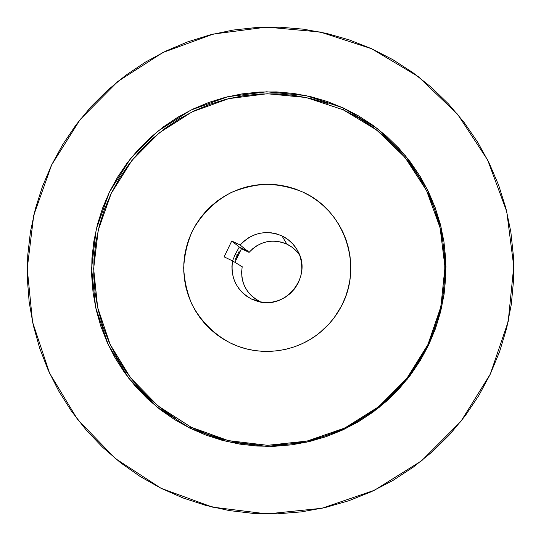 <?xml version="1.0" encoding="UTF-8"?>
<svg xmlns="http://www.w3.org/2000/svg" width="541" height="541" viewBox="0 0 541 541"><rect width="100%" height="100%" fill="white"/><g stroke="black" fill="none" stroke-linecap="round" stroke-linejoin="round"><path stroke-width="0.81" d="M275.024 445.209L292.377 443.721L309.52 440.516L326.284 435.627L342.494 429.094L357.986 420.979L372.614 411.363L386.227 400.34L398.676 388.019L409.855 374.521L419.633 359.988L427.924 344.556L434.646 328.394L439.725 311.657L443.12 294.507L444.797 277.127L444.743 259.687L442.964 242.354L439.488 225.313L434.349 208.725L427.6 192.745L419.322 177.536L409.598 163.233L398.528 149.985L386.22 137.914L372.803 127.121L358.413 117.722L343.19 109.782L306.057 97.495L267.213 93.749L228.566 98.665L191.987 111.933L159.237 132.89L131.869 160.501L111.203 193.428L98.246 230.094L93.64 268.735L97.651 307.498L110.148 344.475L130.57 377.841L157.986 405.899L191.081 427.194L228.228 440.59L267.565 445.317L307.092 441.077L344.752 428.032L378.578 406.805L406.798 378.49L427.924 344.556L440.868 306.788L444.979 267.159L440.09 227.727L426.511 190.52L405.013 157.424L376.746 130.07L343.19 109.782L343.271 107.943L377.124 128.406L405.635 155.991L427.329 189.37L441.023 226.902L445.96 266.679L441.814 306.659L428.756 344.759L407.447 378.991L378.984 407.556L344.854 428.966L306.862 442.125L266.99 446.399L227.315 441.625L189.844 428.114L191.081 427.194L206.939 434.085L223.426 439.373L240.38 443.018L257.638 444.973M230.581 343.102C213.891 334.324 200.4 320.705 191.791 304.001C186.983 292.424 184.285 280.38 183.697 267.863C184.366 255.352 187.132 243.328 191.994 231.785C200.67 215.135 214.128 201.57 230.716 192.779C242.226 187.828 254.229 184.981 266.74 184.231C279.257 184.738 291.329 187.362 302.94 192.116L310.162 195.943L316.979 200.474L323.322 205.654L329.131 211.436L334.338 217.766L338.909 224.583L342.784 231.825L345.929 239.42L348.316 247.291L349.919 255.372L350.71 263.575L350.696 271.819L349.871 280.035L348.242 288.13L345.814 296.035L342.629 303.663L338.7 310.94L334.081 317.797L328.806 324.174L322.93 329.996L316.505 335.21L309.608 339.768L302.297 343.623L294.649 346.734L286.737 349.08L278.635 350.636L270.432 351.386L262.196 351.319L254.02 350.446L245.972 348.776L238.135 346.314L230.581 343.102L223.392 339.166L216.63 334.541L210.354 329.28L204.64 323.423L199.521 317.046L195.064 310.196L191.298 302.946L188.254 295.359L185.976 287.521L184.474 279.494L183.764 271.366L183.845 263.203L184.724 255.082L186.388 247.095L188.816 239.305L191.994 231.785L195.889 224.61L200.461 217.847L205.661 211.558L211.45 205.803L217.773 200.643L224.562 196.113L231.764 192.271L239.305 189.147L247.115 186.767L255.115 185.157L263.237 184.339L271.406 184.319L279.535 185.096L287.548 186.665L295.379 189.012L302.94 192.116C344.691 210.51 363.572 265.868 341.27 306.368C335.86 316.654 328.644 325.466 319.636 332.803C295.021 353.036 258.875 357.134 230.581 343.102M235.261 259.403L237.31 255.426L235.261 259.403M235.213 254.426L237.31 255.426L235.213 254.426M299.741 255.345C296.475 250.429 292.187 246.696 286.879 244.133C272.441 238.385 259.842 241.13 249.09 252.383L247.805 251.328L247.92 250.686L247.291 250.902L239.298 247.027L235.376 254.081L232.522 260.87L235.376 254.081L239.298 247.027L247.291 250.902L240.177 245.026C252.065 232.583 265.996 229.533 281.962 235.89C289.144 239.379 294.561 244.681 298.206 251.802C312.353 277.161 285.29 310.216 257.638 301.357L251.653 299.132L261.418 302.162M259.491 301.31L255.007 298.679L251.017 295.352L247.629 291.416L244.938 286.973L243.004 282.152L241.895 277.08L241.624 271.893L242.206 266.733C240.163 282.159 245.925 293.689 259.491 301.31L251.653 299.132C236.66 290.7 230.29 277.952 232.562 260.89L224.13 256.867L231.744 241.009L239.298 247.027L231.744 241.009L240.177 245.026L231.744 241.009L224.13 256.867L232.562 260.89L231.913 266.598L232.211 272.339L233.441 277.946L235.572 283.274L238.547 288.184L242.287 292.539L246.696 296.225L251.653 299.132L258.098 301.479L264.887 302.52L271.758 302.216L278.439 300.573L284.674 297.651L290.226 293.567L294.879 288.481L298.449 282.578L300.803 276.106L301.844 269.296L301.533 262.426L299.89 255.751L296.975 249.543L292.904 244.025L287.832 239.413L281.962 235.89L276.593 233.861L270.96 232.752L265.218 232.576L259.524 233.34L254.033 235.024L248.887 237.58L244.228 240.948L240.177 245.026L247.291 250.902L247.954 250.902L247.805 251.328L240.4 247.906L241.455 248.745L234.936 262.331L241.455 248.745L249.09 252.383L252.748 248.698L256.968 245.655L261.621 243.342L266.585 241.82L271.738 241.13L276.924 241.293L282.023 242.307L286.879 244.133L281.962 235.89L286.879 244.133L292.187 247.325L296.772 251.497M161.015 488.273L115.321 458.518L77.586 419.478L49.583 373.209L32.561 322.064L27.226 268.573L33.731 215.318L51.679 164.829L80.176 119.5L117.85 81.454L162.929 52.504L213.296 34.069L266.585 27.097L320.238 32.027L371.64 48.744L392.766 59.618L412.749 72.528L431.414 87.365L448.55 104L463.995 122.286L477.588 142.04L489.186 163.091L498.66 185.232L505.903 208.244L510.839 231.906L513.402 255.981L513.558 280.238L511.299 304.421L506.633 328.292L499.613 351.603L490.295 374.122L478.778 395.613L465.172 415.86L449.612 434.653L432.259 451.796L413.297 467.12L392.915 480.476L371.322 491.722L348.742 500.756L325.405 507.485L301.553 511.854L277.425 513.828L253.262 513.395L229.31 510.576L205.796 505.402L182.959 497.936L161.015 488.273L140.173 476.513L120.636 462.785L102.58 447.224L86.168 430L71.547 411.288L58.854 391.265L48.183 370.132L39.642 348.093L33.285 325.357L29.173 302.142L27.327 278.662L27.753 255.136L30.445 231.778L35.368 208.806L42.468 186.422L51.679 164.829L62.918 144.231L76.078 124.809L91.037 106.733L107.659 90.178L125.796 75.28L145.279 62.195L165.945 51.03L187.592 41.9L210.036 34.895L233.076 30.073L256.488 27.503L280.069 27.206L303.589 29.2L326.838 33.481L349.601 40.014L371.64 48.744L418.227 76.572L457.598 114.259L487.657 160.014L506.748 211.585L513.761 266.368L508.209 321.516L490.295 374.122L460.918 421.385L421.608 460.79L374.473 490.247L322.023 508.256L267.058 513.936L212.451 507.113L161.015 488.273M191.081 427.194L189.844 428.114L205.837 435.059L222.466 440.401L239.568 444.08L256.975 446.048L274.517 446.291L292.018 444.79L309.317 441.557L326.223 436.628L342.575 430.034L358.21 421.852L372.965 412.154L386.693 401.03L399.258 388.6L410.531 374.987L420.398 360.326L428.756 344.759L435.539 328.455L440.658 311.562L444.087 294.263L445.777 276.735L445.723 259.139L443.931 241.658L440.421 224.468L435.235 207.73L428.425 191.615L420.073 176.271L410.261 161.854L399.096 148.491L386.68 136.318L373.148 125.438L358.629 115.95L343.271 107.943L327.224 101.492L310.642 96.643L293.675 93.444L276.498 91.909L259.267 92.058L242.145 93.877L225.286 97.339L208.846 102.425L192.988 109.066L177.847 117.208L163.571 126.763L150.276 137.657L138.104 149.776L127.149 163.01L117.519 177.238L109.302 192.325L102.58 208.143L97.414 224.535L93.85 241.36L91.929 258.449L91.679 275.66L93.093 292.823L96.163 309.777L100.876 326.365L107.192 342.426L115.05 357.817L124.389 372.377L135.115 385.963L147.145 398.453L160.359 409.713L174.635 419.633L189.844 428.114L156.471 406.629L128.819 378.328L108.22 344.671L95.622 307.369L91.585 268.282L96.23 229.303L109.302 192.325L130.144 159.122L157.742 131.274L190.777 110.141L227.666 96.744L266.645 91.787L305.827 95.561L343.271 107.943L343.19 109.782M240.319 266.057L240.258 265.557L240.319 266.057M240.265 265.624L242.206 266.733L240.265 265.624M232.562 260.89L240.258 265.557L232.562 260.89M239.149 251.301L237.31 255.426L239.149 251.301M240.4 247.906L247.805 251.328L249.09 252.383L240.4 247.906M327.278 103.378L310.832 98.57L294.013 95.392L276.985 93.87L259.896 94.012L242.916 95.818L226.199 99.253L209.908 104.285L194.178 110.871L179.166 118.946L165.012 128.42L151.832 139.22L139.754 151.237L128.893 164.356L119.351 178.462L111.203 193.428L104.541 209.11L99.416 225.36L95.885 242.043L93.985 258.99L93.735 276.052L95.135 293.066L98.185 309.878L102.864 326.324L109.126 342.25L116.917 357.506L126.175 371.944L136.819 385.415L148.741 397.797L161.847 408.962L176.001 418.795M341.236 306.443L334.067 317.838L328.84 324.154L319.751 332.708C328.685 325.432 335.839 316.701 341.202 306.504L341.229 306.456"/></g></svg>

